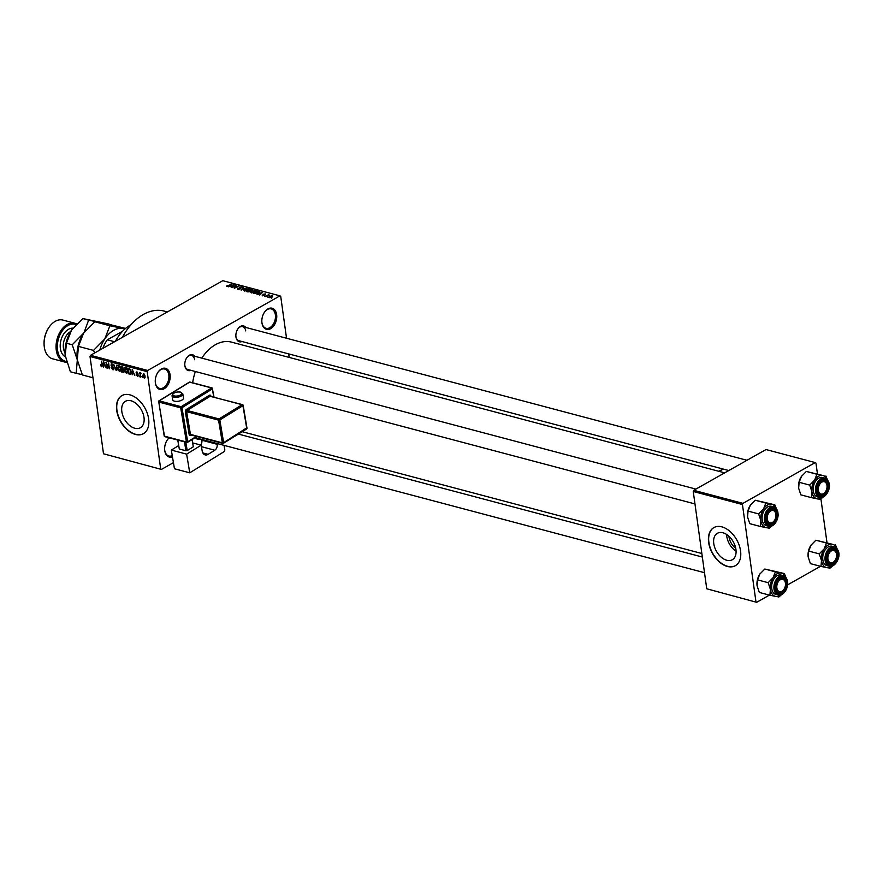 <?xml version="1.0" encoding="UTF-8"?>
<svg xmlns="http://www.w3.org/2000/svg" width="883" height="883" viewBox="0 0 883 883"><rect width="100%" height="100%" fill="white"/><g stroke="black" fill="none" stroke-linecap="round" stroke-linejoin="round"><path stroke-width="1.32" d="M172.461 456.875A10.938 7.174 -75.2 0 1 164.768 450.639A10.938 7.174 -75.2 0 1 164.702 450.142A10.938 7.174 -75.2 0 1 167.483 439.668A10.938 7.174 -75.2 0 1 169.117 437.791M178.211 445.849A10.022 6.578 104.8 0 0 178.189 442.526A10.022 6.578 104.8 0 0 177.516 440.021M169.304 437.847A10.022 6.578 104.8 0 0 167.34 439.866M164.679 449.889A10.022 6.578 104.8 0 0 164.713 450.12A10.022 6.578 104.8 0 0 168.885 456.014A10.022 6.578 104.8 0 0 172.251 455.628M261.953 322.913A10.938 7.174 -75.2 0 1 261.887 322.416A10.938 7.174 -75.2 0 1 264.668 311.942A10.938 7.174 -75.2 0 1 276.644 314.624A10.938 7.174 -75.2 0 1 270.673 328.664A10.938 7.174 -75.2 0 1 261.953 322.913M261.865 322.163A10.022 6.578 104.8 0 0 261.898 322.394A10.022 6.578 104.8 0 0 266.07 328.288A10.022 6.578 104.8 0 0 272.968 324.723A10.022 6.578 104.8 0 0 275.375 314.801A10.022 6.578 104.8 0 0 271.202 308.907A10.022 6.578 104.8 0 0 264.525 312.141M155.375 383.023A10.938 7.174 -75.2 0 1 155.32 382.516A10.938 7.174 -75.2 0 1 158.101 372.041A10.938 7.174 -75.2 0 1 170.077 374.734A10.938 7.174 -75.2 0 1 164.106 388.774A10.938 7.174 -75.2 0 1 155.375 383.023M155.298 382.273A10.022 6.578 104.8 0 0 155.331 382.505A10.022 6.578 104.8 0 0 159.492 388.388A10.022 6.578 104.8 0 0 166.401 384.833A10.022 6.578 104.8 0 0 168.796 374.9A10.022 6.578 104.8 0 0 164.635 369.017A10.022 6.578 104.8 0 0 157.958 372.251M735.727 548.321A12.097 7.693 60.6 0 1 728.994 536.853A12.097 7.693 60.6 0 1 728.928 536.257M735.925 549.447A15.177 9.658 -119.4 0 0 728.563 535.937A15.177 9.658 -119.4 0 0 717.382 533.288A15.177 9.658 -119.4 0 0 713.762 543.575A15.177 9.658 -119.4 0 0 721.124 557.096A15.177 9.658 -119.4 0 0 732.305 559.734A15.177 9.658 -119.4 0 0 735.925 549.447M726.599 534.447A15.177 9.658 -119.4 0 0 726.753 536.257A15.177 9.658 -119.4 0 0 736.08 551.257M740.561 550.882A21.865 13.907 -119.4 0 0 729.965 531.411A21.865 13.907 -119.4 0 0 713.85 527.604A21.865 13.907 -119.4 0 0 708.641 542.427A21.865 13.907 -119.4 0 0 719.237 561.886A21.865 13.907 -119.4 0 0 735.34 565.705A21.865 13.907 -119.4 0 0 740.561 550.882M713.983 527.537A21.865 13.907 -119.4 0 0 708.883 542.283A21.865 13.907 -119.4 0 0 719.402 561.687A21.865 13.907 -119.4 0 0 735.462 565.628M121.832 411.577A15.177 9.658 60.6 0 1 125.452 401.29A15.177 9.658 60.6 0 1 136.633 403.939A15.177 9.658 60.6 0 1 143.995 417.449A15.177 9.658 60.6 0 1 140.375 427.736A15.177 9.658 60.6 0 1 129.194 425.087A15.177 9.658 60.6 0 1 121.832 411.577M148.631 418.873A21.865 13.907 -119.4 0 0 138.024 399.414A21.865 13.907 -119.4 0 0 121.92 395.595A21.865 13.907 -119.4 0 0 116.711 410.418A21.865 13.907 -119.4 0 0 127.307 429.889A21.865 13.907 -119.4 0 0 143.41 433.696A21.865 13.907 -119.4 0 0 148.631 418.873M122.042 395.529A21.865 13.907 -119.4 0 0 116.953 410.275A21.865 13.907 -119.4 0 0 127.472 429.679A21.865 13.907 -119.4 0 0 143.532 433.63M241.986 341.522A8.201 5.375 -75.2 0 1 235.96 336.953A8.201 5.375 -75.2 0 1 235.916 336.578A8.201 5.375 -75.2 0 1 238.002 328.719A8.201 5.375 -75.2 0 1 245.728 327.427M245.706 330.904A7.285 4.779 104.8 0 0 242.682 326.622A7.285 4.779 104.8 0 0 237.858 328.929M235.893 336.324A7.285 4.779 104.8 0 0 235.904 336.434A7.285 4.779 104.8 0 0 238.94 340.717L728.784 470.54M190.905 370.33A8.201 5.375 -75.2 0 1 184.878 365.761A8.201 5.375 -75.2 0 1 184.834 365.385A8.201 5.375 -75.2 0 1 186.92 357.527A8.201 5.375 -75.2 0 1 194.646 356.235M194.624 359.712A7.285 4.779 104.8 0 0 191.6 355.43A7.285 4.779 104.8 0 0 186.777 357.736M184.812 365.132A7.285 4.779 104.8 0 0 184.834 365.242A7.285 4.779 104.8 0 0 187.858 369.524L694.965 503.928M161.423 469.425L103.51 453.785L161.423 469.425L173.432 462.648M269.072 297.571L269.503 296.346L272.295 295.75L271.898 296.953L268.631 297.24M272.417 296.611L272.295 295.75L272.737 296.092M265.651 296.622L268.344 294.745L269.558 295.165L265.651 296.622M262.273 295.772L262.24 294.933L263.796 295.408L263.642 294.194L265.485 293.94L265.573 294.712L264.127 294.271L264.304 295.474L262.273 295.772L262.24 294.933L262.361 295.794M262.715 295.01L262.792 295.849M263.73 295.01L263.642 294.194L263.752 295.021M265.485 293.94L265.573 294.712L265.485 293.94M264.127 294.271L264.149 295.551M264.414 295.408L264.315 294.679L264.304 295.474M259.69 292.052L258.564 292.946L253.553 293.41L257.847 290.993L259.779 291.754M247.913 291.92L246.6 291.578L250.893 289.149L252.207 289.503L252.295 290.419L250.463 291.556L247.913 291.92M252.207 289.503L252.295 290.419L252.207 289.503M250.982 291.125L250.386 291.059M241.125 290.121L243.741 287.262L241.39 289.779L246.743 288.057L241.125 290.121M232.097 287.726L235.96 285.198L234.757 287.726L238.62 285.904L234.337 288.322L235.529 285.794L232.097 287.726M226.335 286.158L231.964 284.138L226.666 286.335M227.571 285.419L227.24 286.401M147.693 370.463L279.988 295.849L222.792 280.695L90.508 355.308L147.693 370.463L147.196 371.633L90.011 356.478L90.508 355.308M228.554 286.787L234.127 284.712L231.191 287.483L231.655 286.556L230.198 286.158L228.554 286.787M237.67 289.249L237.715 288.068L238.211 288.984L239.801 288.796L239.613 287.096L241.997 286.754L241.986 287.814L241.512 287.041L240.021 287.218L240.231 288.896L237.67 289.249L237.781 288.531M238.2 288.145L238.267 289.348M239.845 289.083L239.768 288.178M242.13 287.726L241.997 286.754L241.986 287.814M241.512 287.726L241.512 287.041M239.723 287.494L240.673 288.553M248.874 289.712L248.708 288.531L248.134 290.209L246.18 290.96L243.774 290.308L244.823 289.37L249.304 288.984M255.827 291.556L255.662 290.375L255.088 292.052L253.134 292.803L250.717 292.152L251.776 291.213L256.258 290.827M257.085 294.348L262.659 292.273L259.723 295.054L260.198 294.116L257.085 294.348M264.436 296.302L265.055 295.948L264.436 296.302M267.339 297.063L267.957 296.721L267.339 297.063M271.335 298.123L271.942 297.781L271.335 298.123M289.194 357.416L288.697 353.906M286.534 338.244L280.717 296.335L279.988 295.849M142.417 377.516L141.887 376.577L142.417 377.516M139.525 376.754L138.984 375.816L139.525 376.754M132.163 374.8L132.207 369.249L134.801 375.496L133.752 373.564L132.295 373.178L132.163 374.8M125.077 372.118L124.382 370.032L125.596 367.427L127.638 370.827L127.505 372.792L126.412 373.343L125.419 371.92M124.911 367.483L125.596 367.427M127.505 372.792L126.412 373.343L127.527 372.714M118.123 370.275L117.428 368.189L118.642 365.584L120.684 368.984L120.552 370.948L119.459 371.5L118.465 370.087M117.969 365.639L118.642 365.584M120.552 370.948L119.459 371.5L120.574 370.871M113.885 369.138L112.825 369.745L111.148 367.427L112.77 369.083L113.488 368.321L110.938 365.065L111.92 363.807L113.432 365.86L112.031 364.48L111.368 365.198L113.907 368.421L112.825 369.745L113.521 369.712M112.77 369.083L113.852 368.112M111.302 363.84L111.92 363.807M112.594 364.16L111.368 365.198M103.631 367.24L103.675 361.688L106.269 367.935L105.22 365.992L103.752 365.606L103.631 367.24M160.695 468.939L147.196 371.633M103.51 453.785L90.011 356.478M101.092 366.246L100.651 364.789L102.141 365.849L101.545 361.125L102.505 365.154L101.821 366.831L101.501 366.015M101.744 366.158L102.56 365.606M107.174 368.178L105.949 362.295L108.83 367.516L108.609 363.001L109.415 368.774L106.534 363.553L107.174 368.178M116.203 370.573L113.741 364.359L115.883 369.834L116.733 365.154L116.203 370.573M124.05 371.776L121.688 372.019L120.883 366.246L123.565 368.354L124.05 371.015L123.002 372.372L123.719 372.361M131.048 373.531L128.642 373.862L127.836 368.09L129.713 368.686L131.07 371.699L129.878 374.193L130.651 374.16M138.245 375.794L137.417 376.268L136.203 374.646L137.362 375.672L137.682 374.767L136.015 372.858L136.799 371.909L137.947 373.377L136.423 372.88L138.256 375.176L137.417 376.268L138.256 375.176M137.362 375.672L138.212 374.966M136.468 372.604L136.799 371.909M137.384 372.24L136.423 372.88M140.728 377.074L139.724 372.758L141.07 373.266L140.386 374.061L140.728 377.074M140.96 373.134L140.242 373.542L140.64 372.935M141.059 373.487L140.386 374.061M145.055 377.593L144.216 378.067L142.737 375.584L143.609 373.719L145.088 376.158L144.724 378.023M742.945 503.354L815.219 462.593L766.014 449.546L693.74 490.308L742.945 503.354L742.448 504.524L693.243 491.478L693.74 490.308M826.974 542.515L820.925 498.972M817.426 473.741L815.947 463.067L815.219 462.593M756.687 602.305L706.742 588.784L756.687 602.305L769.424 595.12M787.702 584.811L820.506 566.312M755.958 601.831L742.448 504.524M706.742 588.784L693.243 491.478M192.66 382.781A41.92 27.494 -75.2 0 1 195.364 371.511M201.799 358.134A41.92 27.494 -75.2 0 1 231.445 342.118L724.7 472.846M200.452 439.105A8.201 5.375 -75.2 0 1 195.441 437.482M122.395 337.317A54.68 35.861 -75.2 0 1 164.227 311.103L167.395 311.942M195.772 437.284A7.285 4.779 104.8 0 0 197.406 438.299L201.743 439.447M104.536 365.165L103.752 365.606M103.973 363.399L103.808 364.977L104.989 365.286L103.973 363.399M119.293 365.948L118.223 366.302L119.106 365.805M120.231 367.306L118.741 366.257L117.847 368.31L119.36 370.827L120.717 370.297M120.629 368.641L119.9 367.505M119.36 370.827L120.254 368.851M122.472 371.577L121.688 372.019M121.401 367.041L121.644 368.763L122.869 369.039L123.156 368.343L121.401 367.041L122.185 366.6M123.521 368.134L122.869 369.039M121.733 369.436L122.02 371.456L123.344 371.743L123.631 370.904L121.733 369.436L122.516 368.995M123.51 369.127L122.571 369.657M123.995 370.705L123.344 371.743M124.084 371.324L123.499 371.655M126.247 367.792L125.176 368.145L126.059 367.648M127.185 369.149L125.684 368.101L124.801 370.154L126.313 372.67L127.671 372.14M127.582 370.485L126.843 369.337M126.313 372.67L127.207 370.694M129.426 373.421L128.642 373.862M128.355 368.884L128.973 373.299L129.735 373.509L130.673 372.946L130.651 371.577L129.724 369.348L128.355 368.884L129.139 368.443M129.746 368.719L129.106 369.083M131.148 372.681L129.735 373.509M133.079 372.725L132.295 373.178M132.505 370.959L132.34 372.538L133.521 372.847L132.505 370.959M144.161 374.039L143.399 374.348L144.072 373.962M145.044 375.882L143.686 374.315L143.156 375.694L144.139 377.471L145.143 377.03M144.139 377.471L144.669 376.092M232.483 285.319L230.838 285.915L232.019 286.224L233.487 284.911L232.483 285.319M236.048 285.849L235.96 285.198M235.618 286.467L235.529 285.794M239.823 288.211L239.723 287.549L239.823 288.211M248.211 288.818L245.242 289.492L244.812 290.728L247.726 290.088L248.211 288.818L248.576 289.933M244.856 291.092L244.381 290.386L244.47 291.048M250.816 289.547L249.536 290.275L251.798 290.352L250.816 289.547M251.832 290.628L251.556 289.745M250.904 291.235L250.816 290.573M249.028 290.551L247.527 291.401L250.032 291.445L249.028 290.551M250.077 291.743L249.867 290.772M255.165 290.662L252.196 291.324L251.765 292.571L254.679 291.931L255.165 290.662L255.529 291.776M251.81 292.935L251.324 292.229L251.423 292.891M257.77 291.39L254.481 293.244L258.145 292.836L259.028 291.798L257.77 291.39M259.183 292.549L259.028 291.798M261.015 292.88L259.37 293.476L260.551 293.796L262.019 292.472L261.015 292.88M264.16 295.551L264.006 294.447M271.843 296.004L269.933 296.456L269.525 297.328L271.843 296.004L271.478 297.174M269.569 297.637L269.933 296.456M115.375 341.279A37.362 24.503 -75.2 0 1 118.421 336.379A37.362 24.503 -75.2 0 1 118.565 336.18M130.971 324.801A38.278 25.099 104.8 0 0 118.697 335.981A38.278 25.099 104.8 0 0 115.463 341.235M769.91 595.252L759.325 592.438L757.095 585.804L757.581 579.877L759.833 574.093L764.799 569.027L784.336 573.564L775.384 571.842L773.133 577.614L768.166 582.681L770.395 589.325L769.91 595.252L778.872 596.974L781.389 594.811M781.091 594.921A12.031 7.892 -75.2 0 1 779.998 595.65A12.031 7.892 -75.2 0 1 775.749 596.466A12.031 7.892 -75.2 0 1 770.395 589.325A12.031 7.892 -75.2 0 1 773.133 577.614A12.031 7.892 -75.2 0 1 781.212 573.056A12.031 7.892 -75.2 0 1 785.782 577.239M782.172 592.89A8.201 5.375 -75.2 0 1 775.583 588.199A8.201 5.375 -75.2 0 1 777.669 580.341A8.201 5.375 -75.2 0 1 780.108 578.045A8.201 5.375 -75.2 0 1 786.654 582.361A8.201 5.375 -75.2 0 1 782.172 592.89M779.568 578.696A7.285 4.779 104.8 0 0 777.526 580.55A7.285 4.779 -75.2 0 1 782.349 578.244A7.285 4.779 104.8 0 0 779.568 578.696M775.561 587.957A7.285 4.779 104.8 0 0 778.607 592.338A7.285 4.779 104.8 0 0 781.389 591.886A7.285 4.779 104.8 0 0 783.707 589.645A7.285 4.779 -75.2 0 1 783.563 589.844A7.285 4.779 -75.2 0 1 778.607 592.338A7.285 4.779 -75.2 0 1 775.561 587.957M782.007 594.436A10.022 6.578 -75.2 0 1 778.177 595.054L782.206 594.414C789.093 587.162 789.457 580.915 783.309 575.672L781.047 575.076A10.022 6.578 104.8 0 0 777.228 575.694A10.022 6.578 104.8 0 0 771.665 585.87A10.022 6.578 104.8 0 0 775.914 594.458L778.177 595.054A10.022 6.578 -75.2 0 1 773.927 586.467A10.022 6.578 -75.2 0 1 779.49 576.29A10.022 6.578 -75.2 0 1 783.309 575.672A10.022 6.578 -75.2 0 1 787.548 582.173M757.581 579.877L768.166 582.681M757.029 585.241A12.031 7.892 -75.2 0 0 757.095 585.804L757.029 585.241A12.031 7.892 -75.2 0 1 759.833 574.093L760.086 573.718A12.031 7.892 -75.2 0 1 760.197 573.575M764.799 569.027L775.384 571.842M785.914 577.394L784.336 573.564M785.44 583.111A7.285 4.779 104.8 0 0 782.349 578.244A7.285 4.779 -75.2 0 1 785.417 582.868A7.285 4.779 -75.2 0 1 785.44 583.111M776.797 586.367A6.38 4.183 104.8 0 0 779.104 591.5A6.38 4.183 104.8 0 0 783.85 589.458A6.38 4.183 104.8 0 0 785.495 584.579A6.38 4.183 104.8 0 0 785.462 583.343A6.38 4.183 104.8 0 0 781.002 579.403A6.38 4.183 104.8 0 0 776.797 586.367M828.276 560.451A6.38 4.183 104.8 0 0 834.921 560.65A6.38 4.183 104.8 0 0 836.543 554.535A6.38 4.183 104.8 0 0 836.168 552.879A6.38 4.183 104.8 0 0 830.373 551.676A6.38 4.183 104.8 0 0 828.276 560.451M836.069 552.162A7.285 4.779 -75.2 0 1 836.499 554.06A7.285 4.779 -75.2 0 1 836.521 554.303A7.285 4.779 104.8 0 0 833.431 549.436A7.285 4.779 -75.2 0 1 836.069 552.162M834.788 560.837A7.285 4.779 -75.2 0 1 834.645 561.036A7.285 4.779 -75.2 0 1 829.689 563.531A7.285 4.779 -75.2 0 1 827.04 560.815A7.285 4.779 -75.2 0 1 826.643 559.138A7.285 4.779 104.8 0 0 829.689 563.531A7.285 4.779 104.8 0 0 832.47 563.078A7.285 4.779 104.8 0 0 834.788 560.837M828.607 551.743A7.285 4.779 -75.2 0 1 833.431 549.436A7.285 4.779 104.8 0 0 830.638 549.888A7.285 4.779 104.8 0 0 828.607 551.743M775.55 512.913A6.38 4.183 104.8 0 0 769.755 511.71A6.38 4.183 104.8 0 0 767.647 520.484A6.38 4.183 104.8 0 0 774.303 520.683A6.38 4.183 104.8 0 0 775.925 514.568A6.38 4.183 104.8 0 0 775.55 512.913M766.422 520.849A7.285 4.779 -75.2 0 1 766.025 519.182A7.285 4.779 104.8 0 0 769.071 523.564A7.285 4.779 -75.2 0 1 766.422 520.849M767.978 511.776A7.285 4.779 -75.2 0 1 772.802 509.469A7.285 4.779 -75.2 0 1 775.451 512.195A7.285 4.779 -75.2 0 1 775.87 514.094A7.285 4.779 -75.2 0 1 775.892 514.336A7.285 4.779 104.8 0 0 772.802 509.469A7.285 4.779 104.8 0 0 770.02 509.921A7.285 4.779 104.8 0 0 767.978 511.776M774.17 520.871A7.285 4.779 -75.2 0 1 774.027 521.069A7.285 4.779 -75.2 0 1 769.071 523.564A7.285 4.779 104.8 0 0 771.852 523.111A7.285 4.779 104.8 0 0 774.17 520.871M827.029 486.986A6.38 4.183 104.8 0 0 827.007 485.76A6.38 4.183 104.8 0 0 822.537 481.809A6.38 4.183 104.8 0 0 818.331 488.785A6.38 4.183 104.8 0 0 820.649 493.917A6.38 4.183 104.8 0 0 825.384 491.875A6.38 4.183 104.8 0 0 827.029 486.986M819.06 482.968A7.285 4.779 -75.2 0 1 823.883 480.661A7.285 4.779 -75.2 0 1 826.952 485.286A7.285 4.779 -75.2 0 1 826.974 485.529A7.285 4.779 104.8 0 0 823.883 480.661A7.285 4.779 104.8 0 0 821.102 481.114A7.285 4.779 104.8 0 0 819.06 482.968M825.241 492.063A7.285 4.779 -75.2 0 1 825.108 492.261A7.285 4.779 -75.2 0 1 820.141 494.756A7.285 4.779 -75.2 0 1 817.095 490.363A7.285 4.779 104.8 0 0 820.141 494.756A7.285 4.779 104.8 0 0 822.934 494.303A7.285 4.779 104.8 0 0 825.241 492.063M122.461 331.257A24.603 16.137 104.8 0 1 122.571 331.268L107.307 339.8A24.603 16.137 104.8 0 0 107.207 339.944A24.603 16.137 104.8 0 0 102.925 348.299M114.58 341.721L107.307 339.8M102.814 348.366A23.698 15.541 -75.2 0 1 106.931 340.341A23.698 15.541 -75.2 0 1 107.064 340.143M832.172 566.102A12.031 7.892 -75.2 0 1 826.83 567.659A12.031 7.892 -75.2 0 1 821.477 560.517A12.031 7.892 104.8 0 1 824.214 548.807A12.031 7.892 -75.2 0 1 828.055 545.076A12.031 7.892 -75.2 0 1 832.294 544.248L826.466 543.023L824.214 548.807L819.247 553.873L821.477 560.517L820.991 566.433L829.954 568.166L832.47 566.003M831.19 549.237A8.201 5.375 -75.2 0 1 837.735 553.553A8.201 5.375 -75.2 0 1 833.254 564.082A8.201 5.375 -75.2 0 1 826.665 559.392A8.201 5.375 -75.2 0 1 828.751 551.533A8.201 5.375 -75.2 0 1 831.19 549.237M833.077 565.628A10.022 6.578 -75.2 0 1 829.258 566.246L833.287 565.606C838.166 562.449 842.724 551.467 834.391 546.864L832.128 546.268A10.022 6.578 104.8 0 0 828.309 546.886A10.022 6.578 104.8 0 0 822.746 557.063A10.022 6.578 104.8 0 0 826.996 565.65L829.258 566.246A10.022 6.578 -75.2 0 1 825.009 557.659A10.022 6.578 -75.2 0 1 830.561 547.482A10.022 6.578 -75.2 0 1 834.391 546.864A10.022 6.578 -75.2 0 1 838.629 553.365M820.991 566.433L810.406 563.63L808.177 556.985L808.662 551.069L811.168 544.91A12.031 7.892 -75.2 0 1 811.278 544.767M808.662 551.069L819.247 553.873M808.111 556.433L808.111 556.445A12.031 7.892 -75.2 0 0 808.177 556.985L808.111 556.445A12.031 7.892 -75.2 0 1 810.914 545.286L815.881 540.219L826.466 543.023M815.881 540.219L832.294 544.248A12.031 7.892 -75.2 0 1 836.852 548.431M836.996 548.586L835.417 544.756M760.373 526.478L749.788 523.663L747.559 517.03L748.044 511.102L750.285 505.319L755.252 500.253L774.788 504.789L765.837 503.067L763.585 508.84L758.629 513.906L760.859 520.551L760.373 526.478L769.325 528.2L771.841 526.036M771.554 526.147A12.031 7.892 -75.2 0 1 770.451 526.875A12.031 7.892 -75.2 0 1 766.201 527.692A12.031 7.892 -75.2 0 1 760.859 520.551A12.031 7.892 -75.2 0 1 763.585 508.84A12.031 7.892 -75.2 0 1 771.676 504.281A12.031 7.892 -75.2 0 1 776.234 508.465M772.625 524.116A8.201 5.375 -75.2 0 1 766.047 519.425A8.201 5.375 -75.2 0 1 768.122 511.566A8.201 5.375 -75.2 0 1 770.572 509.27A8.201 5.375 -75.2 0 1 777.117 513.586A8.201 5.375 -75.2 0 1 772.625 524.116M772.459 525.661A10.022 6.578 -75.2 0 1 768.629 526.279L772.658 525.639C779.546 518.387 779.921 512.14 773.773 506.897L771.51 506.301A10.022 6.578 104.8 0 0 767.68 506.919A10.022 6.578 104.8 0 0 762.117 517.096A10.022 6.578 104.8 0 0 766.367 525.683L768.629 526.279A10.022 6.578 -75.2 0 1 764.38 517.692A10.022 6.578 -75.2 0 1 769.943 507.515A10.022 6.578 -75.2 0 1 773.773 506.897A10.022 6.578 -75.2 0 1 778.011 513.398M748.044 511.102L758.629 513.906M747.493 516.467A12.031 7.892 -75.2 0 0 747.559 517.03L747.493 516.467A12.031 7.892 -75.2 0 1 750.285 505.319L750.55 504.944A12.031 7.892 -75.2 0 1 750.649 504.8M755.252 500.253L765.837 503.067M776.367 508.619L774.788 504.789M822.625 497.328A12.031 7.892 -75.2 0 1 817.283 498.884A12.031 7.892 -75.2 0 1 811.941 491.743A12.031 7.892 104.8 0 1 814.667 480.032A12.031 7.892 -75.2 0 1 818.508 476.301A12.031 7.892 -75.2 0 1 822.757 475.473L816.918 474.248L814.667 480.032L809.711 485.098L811.941 491.743L811.455 497.659L820.406 499.392L822.923 497.228M821.654 480.462A8.201 5.375 -75.2 0 1 828.188 484.778A8.201 5.375 -75.2 0 1 823.707 495.308A8.201 5.375 -75.2 0 1 817.117 490.617A8.201 5.375 -75.2 0 1 819.203 482.758A8.201 5.375 -75.2 0 1 821.654 480.462M826.609 493.917A10.022 6.578 -75.2 0 1 823.541 496.853A10.022 6.578 -75.2 0 1 819.711 497.471L823.74 496.831C828.629 493.674 833.177 482.692 824.843 478.089L822.592 477.493A10.022 6.578 104.8 0 0 818.762 478.111A10.022 6.578 104.8 0 0 813.199 488.288A10.022 6.578 104.8 0 0 817.448 496.875L819.711 497.471A10.022 6.578 -75.2 0 1 815.462 488.884A10.022 6.578 -75.2 0 1 821.024 478.707A10.022 6.578 -75.2 0 1 824.843 478.089A10.022 6.578 -75.2 0 1 829.082 484.59M811.455 497.659L800.87 494.855L798.64 488.211L799.126 482.295L801.621 476.136A12.031 7.892 -75.2 0 1 801.731 475.992M799.126 482.295L809.711 485.098M798.574 487.659L798.64 488.211A12.031 7.892 -75.2 0 1 798.574 487.659A12.031 7.892 -75.2 0 1 801.367 476.511L806.334 471.445L816.918 474.248M806.334 471.445L822.757 475.473A12.031 7.892 -75.2 0 1 827.316 479.657M827.448 479.811L825.87 475.981M76.07 324.547A19.139 12.55 104.8 0 0 62.45 330.639A19.139 12.55 104.8 0 0 57.55 350.054A19.139 12.55 104.8 0 0 66.346 361.478M66.589 362.295A20.044 13.146 -75.2 0 1 64.614 362.008A20.044 13.146 -75.2 0 1 56.28 350.231A20.044 13.146 -75.2 0 1 61.07 330.363A20.044 13.146 -75.2 0 1 74.889 323.244A20.044 13.146 -75.2 0 1 76.666 323.94M74.889 323.244L62.914 320.076A20.044 13.146 104.8 0 0 49.282 326.931A20.044 13.146 104.8 0 0 44.194 346.125A20.044 13.146 104.8 0 0 44.305 347.052A20.044 13.146 104.8 0 0 52.649 358.829L64.614 362.008M65.199 355.518A27.34 17.925 -75.2 0 1 65.187 355.43L70.408 371.798L76.203 373.332L78.421 346.401L83.532 333.255L72.24 344.767L82.384 374.966L92.958 377.769M78.421 346.401L93.521 350.408L94.713 352.935M77.163 358.653A27.34 17.925 -75.2 0 1 77.163 358.597A27.34 17.925 -75.2 0 1 83.532 333.255L94.812 321.754L109.911 325.761L104.801 338.895L93.521 350.408M94.812 321.754L101.898 322.891L88.631 320.121L84.106 332.416A27.34 17.925 -75.2 0 1 84.349 332.074M125.044 328.884L109.911 325.761M109.161 324.381L125.574 328.432M83.532 333.255A27.34 17.925 -75.2 0 1 84.106 332.416L84.106 332.416M99.757 350.087A27.34 17.925 -75.2 0 1 104.801 338.895A27.34 17.925 -75.2 0 1 123.178 328.531A27.34 17.925 -75.2 0 1 124.911 329.006M76.203 373.332L82.218 374.624M65.187 355.43A27.34 17.925 -75.2 0 1 71.556 330.087A27.34 17.925 -75.2 0 1 72.13 329.249A27.34 17.925 -75.2 0 1 72.384 328.895M65.199 355.452L66.446 343.222L71.556 330.087L82.836 318.575L108.995 324.039M71.556 330.087L72.141 329.238M82.836 318.575L88.631 320.121M66.446 343.222L72.24 344.767M44.172 345.882A19.139 12.55 -75.2 0 1 44.15 345.65A19.139 12.55 -75.2 0 1 49.006 327.317A19.139 12.55 -75.2 0 1 49.15 327.129M174.459 401.158A5.464 2.34 -9.5 0 0 180.463 400.727A5.464 2.34 -9.5 0 0 183.498 398.001L182.825 393.95A5.464 2.34 170.5 0 1 179.79 396.666A5.464 2.34 170.5 0 1 173.785 397.096A5.464 2.34 170.5 0 1 172.042 395.75L172.715 399.811A5.464 2.34 -9.5 0 0 174.459 401.158M171.324 450.087L186.622 454.149L189.746 472.813L174.459 468.763L171.324 450.087L178.719 445.54M192.682 442.902L201.214 445.164L186.622 454.149M192.119 439.535L193.3 446.809L192.086 439.557M185.827 442.217L187.218 450.551L193.3 446.809M187.218 450.551L185.949 450.749L184.459 441.853M177.803 440.098L179.293 448.994L185.949 450.749M201.214 445.164L202.163 450.838A7.285 4.779 -75.2 0 0 205.165 454.9A7.285 4.779 -75.2 0 0 208.123 454.348L214.812 450.22L201.467 446.688M224.05 445.363L224.746 449.48A1.821 1.192 104.8 0 1 223.796 451.853L189.746 472.813M704.513 572.703L217.35 443.586A7.285 4.779 -75.2 0 1 217.03 443.487L217.163 444.292A4.558 2.991 -75.2 0 1 214.812 450.22M200.717 445.021A4.558 2.991 104.8 0 0 201.876 440.242L217.163 444.292M217.03 443.487L201.732 439.425L201.876 440.242M122.781 366.875L122.141 367.229M250.474 291.545L250.331 290.485M259.205 292.538L259.028 291.313M785.075 591.511A10.022 6.578 -75.2 0 1 782.327 594.237M782.338 594.049A9.481 6.214 104.8 0 0 787.515 581.875A9.481 6.214 104.8 0 0 779.954 576.897A9.481 6.214 104.8 0 0 774.777 589.06A9.481 6.214 104.8 0 0 782.338 594.049M831.035 548.089A9.481 6.214 104.8 0 0 825.848 560.252A9.481 6.214 104.8 0 0 833.409 565.241A9.481 6.214 104.8 0 0 838.596 553.067A9.481 6.214 104.8 0 0 831.035 548.089M836.157 562.703A10.022 6.578 -75.2 0 1 833.409 565.429M775.528 522.736A10.022 6.578 -75.2 0 1 772.78 525.462M772.791 525.275A9.481 6.214 104.8 0 0 777.967 513.1A9.481 6.214 104.8 0 0 770.406 508.122A9.481 6.214 104.8 0 0 765.23 520.286A9.481 6.214 104.8 0 0 772.791 525.275M821.488 479.314A9.481 6.214 104.8 0 0 816.311 491.478A9.481 6.214 104.8 0 0 823.872 496.467A9.481 6.214 104.8 0 0 829.049 484.292A9.481 6.214 104.8 0 0 821.488 479.314M70.629 331.566A12.759 8.366 104.8 0 0 63.444 348.068A12.759 8.366 104.8 0 0 65.033 352.67M65.353 356.787A14.945 9.801 -75.2 0 1 60.375 348.465A14.945 9.801 -75.2 0 1 72.947 328.156M723.298 469.094L718.95 471.323M174.249 395.904A4.558 1.954 -9.5 0 0 180.618 394.922A4.558 1.954 -9.5 0 0 180.331 392.162A4.558 1.954 -9.5 0 0 173.973 393.156A4.558 1.954 -9.5 0 0 174.249 395.904M213.73 397.019L212.384 388.95L181.975 407.67L187.693 441.776L196.434 436.39M191.346 435.043L190.662 435.462A0.916 0.563 58.4 0 1 190.805 434.9L190.849 434.866A0.916 0.596 -75.2 0 1 190.441 434.392L222.361 442.858L218.554 420.12L186.633 411.666L190.441 434.392L189.172 434.591A1.821 1.192 104.8 0 0 190.662 435.462M189.172 434.591L185.364 411.853A1.821 1.192 104.8 0 1 186.313 409.48L209.414 395.264A1.821 1.192 104.8 0 1 210.905 396.136L210.927 396.268M202.869 452.946L208.123 454.348M165.22 436.588A0.916 0.596 -75.2 0 1 164.47 436.158L186.423 441.975L180.706 407.869L158.763 402.052L164.381 435.628M189.105 382.471A0.916 0.563 58.4 0 1 189.635 382.151A0.916 0.596 -75.2 0 1 190.011 382.085L211.953 387.902A0.916 0.596 -75.2 0 0 211.578 387.968L189.635 382.151L159.238 400.871L181.181 406.688L211.578 387.968A0.916 0.563 58.4 0 1 212.384 388.95L212.615 388.63A0.916 0.916 0 0 0 211.953 387.902A0.916 0.596 -75.2 0 1 212.328 388.399L214.028 397.096M209.414 395.264A0.916 0.563 58.4 0 0 210.209 396.246L187.108 410.474L219.028 418.928L242.13 404.712L210.209 396.246A0.916 0.596 -75.2 0 1 210.871 396.423M246.214 429.061A0.916 0.563 -121.6 0 0 246.743 428.432L242.935 405.694L219.834 419.922L223.642 442.659L246.688 427.88M191.192 434.833A0.916 0.596 -75.2 0 1 190.816 434.9L222.737 443.365A0.916 0.916 0 0 0 223.454 443.255A0.916 0.563 -121.6 0 0 223.642 442.659L222.361 442.858A0.916 0.596 -75.2 0 0 223.112 443.288A0.916 0.563 -121.6 0 0 223.454 443.255L246.556 429.028A0.916 0.916 0 0 0 246.975 428.1L243.167 405.374A0.916 0.916 0 0 0 242.505 404.635A0.916 0.596 -75.2 0 0 242.13 404.712A0.916 0.563 -121.6 0 1 242.935 405.694L242.88 405.142A0.916 0.596 -75.2 0 0 242.505 404.635L210.673 396.467M219.834 419.922A0.916 0.563 -121.6 0 0 219.028 418.928A0.916 0.596 -75.2 0 0 218.554 420.12L219.834 419.922M185.364 411.853L186.633 411.666A0.916 0.596 -75.2 0 1 187.108 410.474A0.916 0.563 58.4 0 1 186.313 409.48M181.975 407.67A0.916 0.563 -121.6 0 0 181.181 406.688A0.916 0.596 -75.2 0 0 180.706 407.869L181.975 407.67M196.986 436.533L187.505 442.372A0.916 0.563 -121.6 0 1 187.163 442.405A0.916 0.596 -75.2 0 1 186.788 442.482L164.845 436.666A0.916 0.916 0 0 1 164.183 435.926L158.708 401.5A0.916 0.563 -121.6 0 1 158.896 400.904A0.916 0.916 0 0 0 158.476 401.831L158.763 402.052A0.916 0.596 -75.2 0 1 159.238 400.871A0.916 0.563 -121.6 0 0 158.896 400.904L189.293 382.184A0.916 0.916 0 0 1 190.011 382.085A0.916 0.596 -75.2 0 1 190.287 382.328M187.693 441.776L186.423 441.975A0.916 0.596 -75.2 0 0 186.788 442.482A0.916 0.916 0 0 0 187.505 442.372A0.916 0.563 -121.6 0 0 187.693 441.776M242.218 431.699L701.853 553.52M101.975 366.136L102.571 365.805M113.256 369.061L113.929 368.675M111.567 364.502L112.417 364.028M123.432 371.699L124.084 371.335M130.386 373.498L131.125 373.079M137.693 375.661L138.267 375.33M136.545 372.516L137.24 372.129M237.77 288.653L237.858 289.293M248.653 289.16L248.741 289.823M255.606 291.004L255.695 291.666M272.107 296.213L272.185 296.776M238.366 434.072L702.338 557.041M695.903 489.094L191.6 355.43M242.682 326.622L746.985 460.286M723.122 469.039L718.773 471.279M182.825 393.95L180.706 392.096C175.717 391.599 172.836 392.814 172.042 395.75"/></g></svg>
